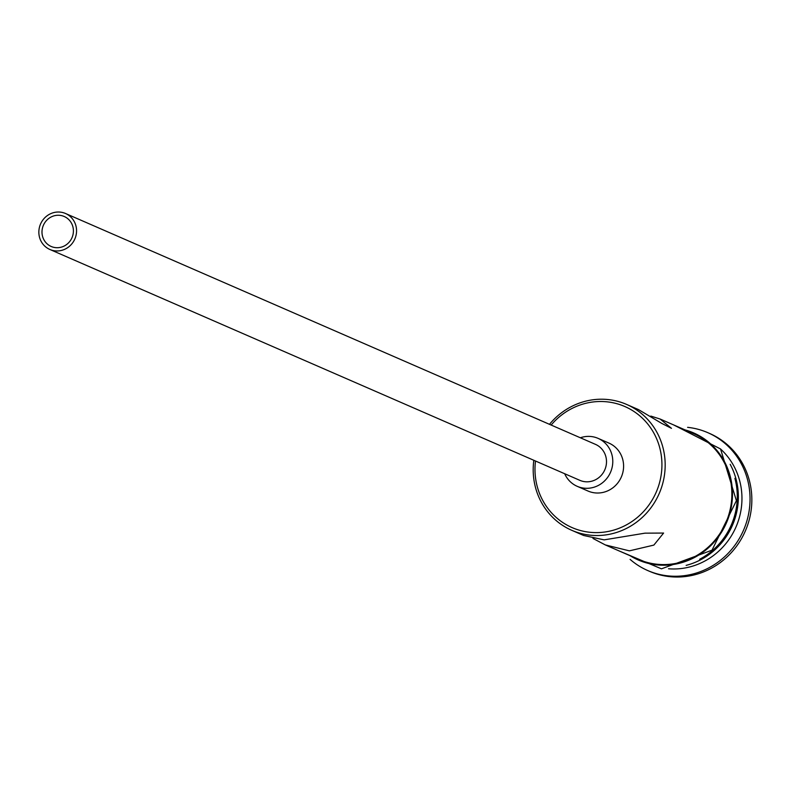 <?xml version="1.0" encoding="UTF-8"?>
<svg xmlns="http://www.w3.org/2000/svg" width="789" height="789" viewBox="0 0 789 789"><rect width="100%" height="100%" fill="white"/><g stroke="black" fill="none" stroke-linecap="round" stroke-linejoin="round"><path stroke-width="1.18" d="M535.494 461.023A66.039 62.982 -66.5 0 0 593.535 532.555A66.039 62.982 -66.5 0 0 661.744 469.869A66.039 62.982 -66.5 0 0 603.388 401.562A66.039 62.982 -66.5 0 0 551.156 425.054M549.489 424.324A68.653 65.477 113.5 0 1 604.305 399.273A68.653 65.477 113.5 0 1 626.604 404.432A68.653 65.477 113.5 0 1 663.076 482.138A68.653 65.477 113.5 0 1 594.058 535.465A68.653 65.477 113.5 0 1 571.759 530.307A68.653 65.477 113.5 0 1 533.828 460.293M56.483 247.697A16.342 15.593 -66.5 0 0 72.913 235.004A16.342 15.593 -66.5 0 0 64.234 216.502A16.342 15.593 -66.5 0 0 58.928 215.269A16.342 15.593 -66.5 0 0 42.488 227.972A16.342 15.593 -66.5 0 0 51.177 246.474A16.342 15.593 -66.5 0 0 56.483 247.697M59.165 212.034A19.617 18.709 -66.5 0 0 39.45 227.262A19.617 18.709 -66.5 0 0 49.875 249.472A19.617 18.709 -66.5 0 0 56.246 250.941A19.617 18.709 -66.5 0 0 75.961 235.704A19.617 18.709 -66.5 0 0 65.536 213.503A19.617 18.709 -66.5 0 0 59.165 212.034M49.875 249.472L579.816 480.323A19.617 18.709 -66.5 0 0 586.188 481.803A19.617 18.709 -66.5 0 0 605.903 466.565A19.617 18.709 -66.5 0 0 595.478 444.365L65.536 213.503M564.687 473.735A26.155 24.942 -66.5 0 0 577.203 486.32A26.155 24.942 -66.5 0 0 585.694 488.283A26.155 24.942 -66.5 0 0 611.988 467.966A26.155 24.942 -66.5 0 0 598.092 438.368A26.155 24.942 -66.5 0 0 589.6 436.406A26.155 24.942 -66.5 0 0 580.359 437.777M577.203 486.32L588.012 491.034A26.155 24.942 -66.5 0 0 596.514 492.997A26.155 24.942 -66.5 0 0 622.797 472.68A26.155 24.942 -66.5 0 0 608.911 443.083L598.092 438.368M592.983 538.453L605.291 544.913L629.395 550.85L653.864 545.091L663.598 533.058L644.938 533.167L604.157 539.863L583.663 535.494L571.759 530.307M626.604 404.432L638.498 409.609L661.784 423.427L671.469 428.328L660.127 419.038L650.807 416.079M720.663 449.109A68.653 65.477 113.5 0 1 736.472 525.859A68.653 65.477 113.5 0 1 670.847 568.918A68.653 65.477 113.5 0 1 668.53 568.77M687.614 427.342A75.192 71.71 113.5 0 1 707.802 432.668A75.192 71.71 113.5 0 1 747.745 517.781A75.192 71.71 113.5 0 1 672.169 576.187A75.192 71.71 113.5 0 1 647.739 570.546A75.192 71.71 113.5 0 1 630.095 559.381M660.127 419.038L693.294 433.486A68.653 65.477 113.5 0 1 729.766 511.193A68.653 65.477 113.5 0 1 660.758 564.52A68.653 65.477 113.5 0 1 638.459 559.362L605.291 544.913M707.802 432.668L709.607 433.457A75.192 71.71 113.5 0 1 749.55 518.56A75.192 71.71 113.5 0 1 673.964 576.966A75.192 71.71 113.5 0 1 649.544 571.325L647.739 570.546M730.16 464.307A68.653 65.477 113.5 0 1 686.134 565.378M734.894 478.361A68.653 65.477 113.5 0 1 699.646 559.263M630.155 555.742A69.304 66.098 -66.5 0 0 660.709 565.171A69.304 66.098 -66.5 0 0 731.364 506.686A69.304 66.098 -66.5 0 0 684.99 429.867M618.734 550.771L661.458 568.83L712.013 550.18L736.403 500.699L720.544 448.961L673.569 424.886"/></g></svg>
